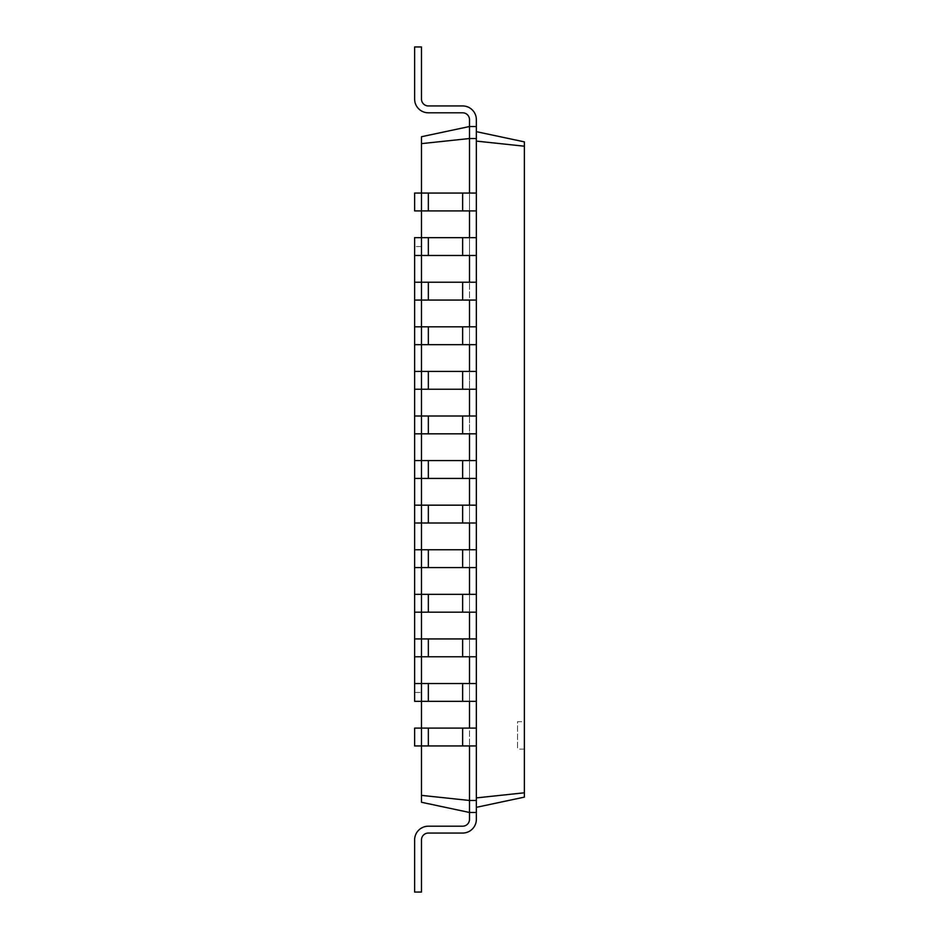<?xml version="1.0" encoding="UTF-8"?>
<svg xmlns="http://www.w3.org/2000/svg" width="939" height="939" viewBox="0 0 939 939"><rect width="100%" height="100%" fill="white"/><g stroke="black" fill="none" stroke-linecap="round" stroke-linejoin="round"><path stroke-width="0.7" stroke-dasharray="4.7 3.52" d="M469.5 210.899L428.348 210.899L476.355 210.899L469.5 210.899L469.5 193.058L469.5 210.899L469.5 193.058L476.355 193.058L476.355 119.664A13.721 13.721 0 0 0 462.645 105.943A13.721 13.721 0 0 1 476.355 119.664A13.721 13.721 0 0 0 462.645 105.943A13.721 13.721 0 0 1 476.355 119.664A13.721 13.721 0 0 0 462.645 105.943A13.721 13.721 0 0 1 476.355 119.664A13.721 13.721 0 0 0 462.645 105.943A13.721 13.721 0 0 1 476.355 119.664A13.721 13.721 0 0 0 462.645 105.943A13.721 13.721 0 0 1 476.355 119.664A13.721 13.721 0 0 0 462.645 105.943A13.721 13.721 0 0 1 476.355 119.664A13.721 13.721 0 0 0 462.645 105.943A13.721 13.721 0 0 1 476.355 119.664A13.721 13.721 0 0 0 462.645 105.943A13.721 13.721 0 0 1 476.355 119.664A13.721 13.721 0 0 0 462.645 105.943A13.721 13.721 0 0 1 476.355 119.664A13.721 13.721 0 0 0 462.645 105.943A13.721 13.721 0 0 1 476.355 119.664A13.721 13.721 0 0 0 462.645 105.943A13.721 13.721 0 0 1 476.355 119.664A13.721 13.721 0 0 0 462.645 105.943A13.721 13.721 0 0 1 476.355 119.664A13.721 13.721 0 0 0 462.645 105.943L428.348 105.943A6.855 6.855 0 0 1 421.482 99.088A6.855 6.855 0 0 0 428.348 105.943A6.855 6.855 0 0 1 421.482 99.088A6.855 6.855 0 0 0 428.348 105.943A6.855 6.855 0 0 1 421.482 99.088A6.855 6.855 0 0 0 428.348 105.943A6.855 6.855 0 0 1 421.482 99.088A6.855 6.855 0 0 0 428.348 105.943A6.855 6.855 0 0 1 421.482 99.088A6.855 6.855 0 0 0 428.348 105.943A6.855 6.855 0 0 1 421.482 99.088A6.855 6.855 0 0 0 428.348 105.943A6.855 6.855 0 0 1 421.482 99.088L421.482 46.95L421.482 99.088L421.482 46.95L421.482 99.088L421.482 46.95L421.482 99.088L421.482 46.95L421.482 99.088L421.482 46.95L421.482 99.088L421.482 46.95L421.482 99.088L421.482 46.95L421.482 99.088L421.482 46.95L421.482 99.088L421.482 46.95L421.482 99.088L421.482 46.95L421.482 99.088L421.482 46.95L421.482 99.088L421.482 46.95L421.482 99.088L421.482 46.95L414.627 46.95L421.482 46.95L414.627 46.95L421.482 46.95L414.627 46.95L421.482 46.95L414.627 46.95L421.482 46.95L414.627 46.95L421.482 46.95L414.627 46.95L421.482 46.95L414.627 46.95L421.482 46.95L414.627 46.95L421.482 46.95L414.627 46.95L421.482 46.95L414.627 46.95L421.482 46.95L414.627 46.95L421.482 46.95L414.627 46.95L421.482 46.95L414.627 46.95L414.627 99.088A13.721 13.721 0 0 0 428.348 112.797A13.721 13.721 0 0 1 414.627 99.088A13.721 13.721 0 0 0 428.348 112.797A13.721 13.721 0 0 1 414.627 99.088A13.721 13.721 0 0 0 428.348 112.797A13.721 13.721 0 0 1 414.627 99.088A13.721 13.721 0 0 0 428.348 112.797A13.721 13.721 0 0 1 414.627 99.088A13.721 13.721 0 0 0 428.348 112.797A13.721 13.721 0 0 1 414.627 99.088A13.721 13.721 0 0 0 428.348 112.797A13.721 13.721 0 0 1 414.627 99.088A13.721 13.721 0 0 0 428.348 112.797A13.721 13.721 0 0 1 414.627 99.088A13.721 13.721 0 0 0 428.348 112.797A13.721 13.721 0 0 1 414.627 99.088A13.721 13.721 0 0 0 428.348 112.797A13.721 13.721 0 0 1 414.627 99.088A13.721 13.721 0 0 0 428.348 112.797A13.721 13.721 0 0 1 414.627 99.088A13.721 13.721 0 0 0 428.348 112.797A13.721 13.721 0 0 1 414.627 99.088A13.721 13.721 0 0 0 428.348 112.797A13.721 13.721 0 0 1 414.627 99.088A13.721 13.721 0 0 0 428.348 112.797L462.645 112.797A6.855 6.855 0 0 1 469.5 119.664A6.855 6.855 0 0 0 462.645 112.797A6.855 6.855 0 0 1 469.5 119.664A6.855 6.855 0 0 0 462.645 112.797A6.855 6.855 0 0 1 469.5 119.664A6.855 6.855 0 0 0 462.645 112.797A6.855 6.855 0 0 1 469.5 119.664A6.855 6.855 0 0 0 462.645 112.797A6.855 6.855 0 0 1 469.5 119.664A6.855 6.855 0 0 0 462.645 112.797A6.855 6.855 0 0 1 469.5 119.664A6.855 6.855 0 0 0 462.645 112.797A6.855 6.855 0 0 1 469.5 119.664L469.5 126.519L476.355 126.519L469.5 126.519L476.355 126.519L469.5 126.519L469.5 119.664L469.5 126.519L469.5 119.664L469.5 126.519L476.355 126.519L469.5 126.519L476.355 126.519L469.5 126.519L469.5 119.664L469.5 126.519L469.5 119.664L469.5 126.519L476.355 126.519L469.5 126.519L476.355 126.519L469.5 126.519L469.5 119.664L469.5 126.519L469.5 119.664L469.5 126.519L476.355 126.519L469.5 126.519L476.355 126.519L469.5 126.519L469.5 119.664L469.5 126.519L469.5 119.664L469.5 126.519L476.355 126.519L469.5 126.519L476.355 126.519L469.5 126.519L469.5 119.664L469.5 126.519L469.5 119.664L469.5 126.519L476.355 126.519L469.5 126.519L476.355 126.519L469.5 126.519L469.5 119.664L469.5 126.519L469.5 119.664L469.5 126.519L476.355 126.519L469.5 126.519L476.355 126.519L476.355 138.526L469.5 138.526L469.5 126.519L421.482 136.73L421.482 143.632L469.5 138.526L469.5 683.522L414.627 683.522L414.627 692.442L414.627 246.558L421.482 246.558L421.482 692.442L421.482 246.558L414.627 246.558L414.627 255.478L421.482 255.478L421.482 237.649L428.348 237.649L414.627 237.649L421.482 237.649L421.482 255.478L428.348 255.478L414.627 255.478L414.627 237.649L414.627 255.478L462.645 255.478L428.348 255.478L428.348 237.649L462.645 237.649L414.627 237.649L414.627 255.478M414.627 656.772L414.627 638.931L428.348 638.931L414.627 638.931L414.627 656.772L421.482 656.772L421.482 638.931L421.482 656.772L428.348 656.772L414.627 656.772L414.627 638.931L414.627 656.772L462.645 656.772L428.348 656.772L428.348 638.931L462.645 638.931L414.627 638.931M414.627 612.181L414.627 594.34L428.348 594.34L414.627 594.34L414.627 612.181L421.482 612.181L421.482 594.34L421.482 612.181L428.348 612.181L414.627 612.181L414.627 594.34L414.627 612.181L462.645 612.181L428.348 612.181L428.348 594.34L462.645 594.34L414.627 594.34M414.627 567.59L414.627 549.761L428.348 549.761L414.627 549.761L414.627 567.59L421.482 567.59L421.482 549.761L421.482 567.59L428.348 567.59L414.627 567.59L414.627 549.761L414.627 567.59L462.645 567.59L428.348 567.59L428.348 549.761L462.645 549.761L414.627 549.761M414.627 523L414.627 505.17L428.348 505.17L414.627 505.17L414.627 523L421.482 523L421.482 505.17L421.482 523L428.348 523L414.627 523L414.627 505.17L414.627 523L462.645 523L428.348 523L428.348 505.17L462.645 505.17L414.627 505.17M414.627 478.421L414.627 460.579L428.348 460.579L414.627 460.579L414.627 478.421L421.482 478.421L421.482 460.579L421.482 478.421L428.348 478.421L414.627 478.421L414.627 460.579L414.627 478.421L462.645 478.421L428.348 478.421L428.348 460.579L462.645 460.579L414.627 460.579M414.627 433.83L414.627 416L428.348 416L414.627 416L414.627 433.83L421.482 433.83L421.482 416L421.482 433.83L428.348 433.83L414.627 433.83L414.627 416L414.627 433.83L462.645 433.83L428.348 433.83L428.348 416L462.645 416L414.627 416M414.627 389.239L414.627 371.41L428.348 371.41L414.627 371.41L414.627 389.239L421.482 389.239L421.482 371.41L421.482 389.239L428.348 389.239L414.627 389.239L414.627 371.41L414.627 389.239L462.645 389.239L428.348 389.239L428.348 371.41L462.645 371.41L414.627 371.41M414.627 344.66L414.627 326.819L428.348 326.819L414.627 326.819L414.627 344.66L421.482 344.66L421.482 326.819L421.482 344.66L428.348 344.66L414.627 344.66L414.627 326.819L414.627 344.66L462.645 344.66L428.348 344.66L428.348 326.819L462.645 326.819L414.627 326.819M414.627 300.069L414.627 282.228L428.348 282.228L414.627 282.228L414.627 300.069L421.482 300.069L421.482 282.228L421.482 300.069L428.348 300.069L414.627 300.069L414.627 282.228L414.627 300.069L462.645 300.069L428.348 300.069L428.348 282.228L462.645 282.228L414.627 282.228M414.627 692.442L421.482 692.442L414.627 692.442M421.482 745.942L421.482 728.101L428.348 728.101L414.627 728.101L421.482 728.101L421.482 745.942L428.348 745.942L414.627 745.942L421.482 745.942L421.482 728.101L421.482 745.942M469.5 728.101L428.348 728.101L476.355 728.101L469.5 728.101L469.5 745.942L469.5 683.522L469.5 701.351L469.5 683.522L469.5 701.351L414.627 701.351L421.482 701.351L421.482 683.522L476.355 683.522L476.355 656.772L476.355 812.481L476.355 797.904L476.355 807.329L524.373 797.129L524.373 792.798L476.355 797.904L476.355 745.942L476.355 797.904M421.482 210.899L421.482 193.058L428.348 193.058L414.627 193.058L421.482 193.058L421.482 210.899L428.348 210.899L414.627 210.899L421.482 210.899L421.482 193.058L421.482 210.899M421.482 143.632L421.482 802.27L469.5 812.481L476.355 812.481L476.355 807.329M421.482 795.368L469.5 800.474L469.5 812.481L476.355 812.481L469.5 812.481L469.5 819.336A6.855 6.855 0 0 1 462.645 826.203L428.348 826.203A13.721 13.721 0 0 0 414.627 839.912L414.627 892.05L421.482 892.05L421.482 839.912A6.855 6.855 0 0 1 428.348 833.057L462.645 833.057A13.721 13.721 0 0 0 476.355 819.336L476.355 812.481L469.5 812.481L469.5 819.336A6.855 6.855 0 0 1 462.645 826.203L428.348 826.203A13.721 13.721 0 0 0 414.627 839.912L414.627 892.05L421.482 892.05L421.482 839.912A6.855 6.855 0 0 1 428.348 833.057L462.645 833.057A13.721 13.721 0 0 0 476.355 819.336L476.355 812.481L469.5 812.481L469.5 819.336A6.855 6.855 0 0 1 462.645 826.203L428.348 826.203A13.721 13.721 0 0 0 414.627 839.912L414.627 892.05L421.482 892.05L421.482 839.912A6.855 6.855 0 0 1 428.348 833.057L462.645 833.057A13.721 13.721 0 0 0 476.355 819.336L476.355 812.481L469.5 812.481L476.355 812.481L469.5 812.481L469.5 819.336A6.855 6.855 0 0 1 462.645 826.203L428.348 826.203A13.721 13.721 0 0 0 414.627 839.912L414.627 892.05L421.482 892.05L421.482 839.912A6.855 6.855 0 0 1 428.348 833.057L462.645 833.057A13.721 13.721 0 0 0 476.355 819.336L476.355 812.481L469.5 812.481L469.5 819.336A6.855 6.855 0 0 1 462.645 826.203L428.348 826.203A13.721 13.721 0 0 0 414.627 839.912L414.627 892.05L421.482 892.05L421.482 839.912A6.855 6.855 0 0 1 428.348 833.057L462.645 833.057A13.721 13.721 0 0 0 476.355 819.336L476.355 812.481L469.5 812.481L469.5 819.336A6.855 6.855 0 0 1 462.645 826.203L428.348 826.203A13.721 13.721 0 0 0 414.627 839.912L414.627 892.05L421.482 892.05L421.482 839.912A6.855 6.855 0 0 1 428.348 833.057L462.645 833.057A13.721 13.721 0 0 0 476.355 819.336L476.355 812.481L469.5 812.481L469.5 819.336A6.855 6.855 0 0 1 462.645 826.203L428.348 826.203A13.721 13.721 0 0 0 414.627 839.912L414.627 892.05L421.482 892.05L421.482 839.912A6.855 6.855 0 0 1 428.348 833.057L462.645 833.057A13.721 13.721 0 0 0 476.355 819.336L476.355 812.481L469.5 812.481L469.5 819.336A6.855 6.855 0 0 1 462.645 826.203L428.348 826.203A13.721 13.721 0 0 0 414.627 839.912L414.627 892.05L421.482 892.05L421.482 839.912A6.855 6.855 0 0 1 428.348 833.057L462.645 833.057A13.721 13.721 0 0 0 476.355 819.336L476.355 812.481L469.5 812.481L469.5 819.336A6.855 6.855 0 0 1 462.645 826.203L428.348 826.203A13.721 13.721 0 0 0 414.627 839.912L414.627 892.05L421.482 892.05L421.482 839.912A6.855 6.855 0 0 1 428.348 833.057L462.645 833.057A13.721 13.721 0 0 0 476.355 819.336L476.355 812.481L469.5 812.481L469.5 819.336A6.855 6.855 0 0 1 462.645 826.203L428.348 826.203A13.721 13.721 0 0 0 414.627 839.912L414.627 892.05L421.482 892.05L421.482 839.912A6.855 6.855 0 0 1 428.348 833.057L462.645 833.057A13.721 13.721 0 0 0 476.355 819.336L476.355 812.481L469.5 812.481L469.5 819.336A6.855 6.855 0 0 1 462.645 826.203L428.348 826.203A13.721 13.721 0 0 0 414.627 839.912L414.627 892.05L421.482 892.05L421.482 839.912A6.855 6.855 0 0 1 428.348 833.057L462.645 833.057A13.721 13.721 0 0 0 476.355 819.336L476.355 812.481L469.5 812.481L469.5 819.336A6.855 6.855 0 0 1 462.645 826.203L428.348 826.203A13.721 13.721 0 0 0 414.627 839.912L414.627 892.05L421.482 892.05L421.482 839.912A6.855 6.855 0 0 1 428.348 833.057L462.645 833.057A13.721 13.721 0 0 0 476.355 819.336L476.355 812.481L469.5 812.481L469.5 819.336A6.855 6.855 0 0 1 462.645 826.203L428.348 826.203A13.721 13.721 0 0 0 414.627 839.912L414.627 892.05L421.482 892.05L421.482 839.912A6.855 6.855 0 0 1 428.348 833.057L462.645 833.057A13.721 13.721 0 0 0 476.355 819.336L476.355 812.481L469.5 812.481L469.5 819.336L469.5 812.481L476.355 812.481L469.5 812.481L469.5 819.336L469.5 812.481L469.5 819.336L469.5 812.481L476.355 812.481L469.5 812.481L476.355 812.481L469.5 812.481L469.5 819.336L469.5 812.481L469.5 819.336L469.5 812.481L476.355 812.481L469.5 812.481L476.355 812.481L476.355 819.336L476.355 812.481M469.5 745.942L428.348 745.942L476.355 745.942L469.5 745.942L469.5 800.474L476.355 800.474M469.5 255.478L462.645 255.478L476.355 255.478L469.5 255.478L469.5 237.649L469.5 255.478L469.5 237.649L476.355 237.649L476.355 210.899L476.355 701.351L476.355 683.522L469.5 683.522L476.355 683.522M469.5 300.069L462.645 300.069L469.5 300.069L469.5 282.228L476.355 282.228L476.355 300.069L476.355 282.228L469.5 282.228L469.5 300.069L476.355 300.069L469.5 300.069L469.5 282.228L462.645 282.228L476.355 282.228M469.5 344.66L462.645 344.66L469.5 344.66L469.5 326.819L476.355 326.819L476.355 344.66L476.355 326.819L469.5 326.819L469.5 344.66L476.355 344.66L469.5 344.66L469.5 326.819L462.645 326.819L476.355 326.819M469.5 389.239L462.645 389.239L469.5 389.239L469.5 371.41L476.355 371.41L476.355 389.239L476.355 371.41L469.5 371.41L469.5 389.239L476.355 389.239L469.5 389.239L469.5 371.41L462.645 371.41L476.355 371.41M469.5 433.83L462.645 433.83L469.5 433.83L469.5 416L476.355 416L476.355 433.83L476.355 416L469.5 416L469.5 433.83L476.355 433.83L469.5 433.83L469.5 416L462.645 416L476.355 416M469.5 478.421L462.645 478.421L469.5 478.421L469.5 460.579L476.355 460.579L476.355 478.421L476.355 460.579L469.5 460.579L469.5 478.421L476.355 478.421L469.5 478.421L469.5 460.579L462.645 460.579L476.355 460.579M469.5 523L462.645 523L469.5 523L469.5 505.17L469.5 523L476.355 523L476.355 505.17L476.355 523L469.5 523L469.5 505.17L476.355 505.17L462.645 505.17L476.355 505.17M469.5 567.59L462.645 567.59L469.5 567.59L469.5 549.761L469.5 567.59L476.355 567.59L476.355 549.761L476.355 567.59L469.5 567.59L469.5 549.761L476.355 549.761L462.645 549.761L476.355 549.761M469.5 612.181L462.645 612.181L469.5 612.181L469.5 594.34L469.5 612.181L476.355 612.181L476.355 594.34L476.355 612.181L469.5 612.181L469.5 594.34L476.355 594.34L462.645 594.34L476.355 594.34M469.5 656.772L462.645 656.772L469.5 656.772L469.5 638.931L469.5 656.772L476.355 656.772L476.355 638.931L476.355 656.772L469.5 656.772L469.5 638.931L476.355 638.931L462.645 638.931L476.355 638.931M469.5 812.481L469.5 819.336L469.5 812.481M469.5 701.351L476.355 701.351M469.5 193.058L428.348 193.058L476.355 193.058L476.355 141.096L476.355 255.478L476.355 237.649L462.645 237.649L476.355 237.649M428.348 826.203A13.721 13.721 0 0 0 414.627 839.912L414.627 892.05L421.482 892.05L421.482 839.912L421.482 892.05L421.482 839.912L421.482 892.05L421.482 839.912L421.482 892.05L421.482 839.912L421.482 892.05L421.482 839.912L421.482 892.05L421.482 839.912L421.482 892.05L414.627 892.05L421.482 892.05L414.627 892.05L421.482 892.05L414.627 892.05L421.482 892.05L414.627 892.05L421.482 892.05L414.627 892.05L421.482 892.05L414.627 892.05L414.627 839.912A13.721 13.721 0 0 1 428.348 826.203A13.721 13.721 0 0 0 414.627 839.912A13.721 13.721 0 0 1 428.348 826.203A13.721 13.721 0 0 0 414.627 839.912A13.721 13.721 0 0 1 428.348 826.203A13.721 13.721 0 0 0 414.627 839.912A13.721 13.721 0 0 1 428.348 826.203A13.721 13.721 0 0 0 414.627 839.912A13.721 13.721 0 0 1 428.348 826.203A13.721 13.721 0 0 0 414.627 839.912A13.721 13.721 0 0 1 428.348 826.203M462.645 833.057A13.721 13.721 0 0 0 476.355 819.336A13.721 13.721 0 0 1 462.645 833.057A13.721 13.721 0 0 0 476.355 819.336A13.721 13.721 0 0 1 462.645 833.057A13.721 13.721 0 0 0 476.355 819.336A13.721 13.721 0 0 1 462.645 833.057A13.721 13.721 0 0 0 476.355 819.336A13.721 13.721 0 0 1 462.645 833.057A13.721 13.721 0 0 0 476.355 819.336A13.721 13.721 0 0 1 462.645 833.057A13.721 13.721 0 0 0 476.355 819.336A13.721 13.721 0 0 1 462.645 833.057M462.645 193.058L462.645 210.899L428.348 210.899L428.348 193.058L462.645 193.058L462.645 210.899L462.645 193.058L476.355 193.058L476.355 210.899L476.355 193.058M476.355 728.101L462.645 728.101L462.645 745.942L462.645 728.101L462.645 745.942L476.355 745.942L476.355 728.101L476.355 745.942M462.645 210.899L476.355 210.899M421.482 701.351L462.645 701.351L414.627 701.351L414.627 683.522L421.482 683.522L421.482 701.351M469.5 237.649L462.645 237.649L462.645 255.478L476.355 255.478M469.5 638.931L462.645 638.931L462.645 656.772L476.355 656.772M469.5 282.228L462.645 282.228L462.645 300.069L476.355 300.069M469.5 594.34L462.645 594.34L462.645 612.181L476.355 612.181M469.5 326.819L462.645 326.819L462.645 344.66L476.355 344.66M469.5 549.761L462.645 549.761L462.645 567.59L476.355 567.59M469.5 371.41L462.645 371.41L462.645 389.239L476.355 389.239M469.5 505.17L462.645 505.17L462.645 523L476.355 523M469.5 416L462.645 416L462.645 433.83L476.355 433.83M469.5 460.579L462.645 460.579L462.645 478.421L476.355 478.421M462.645 745.942L414.627 745.942L414.627 728.101L414.627 745.942L414.627 728.101L428.348 728.101L428.348 745.942M428.348 193.058L414.627 193.058L414.627 210.899L414.627 193.058L414.627 210.899L428.348 210.899L428.348 193.058L428.348 210.899M476.355 138.526L476.355 141.096L524.373 146.202L524.373 792.798M462.645 728.101L428.348 728.101M462.645 237.649L428.348 237.649L428.348 255.478L462.645 255.478L462.645 237.649L462.645 255.478M469.5 683.522L414.627 683.522L414.627 701.351L414.627 683.522M462.645 656.772L462.645 638.931L462.645 656.772L428.348 656.772L428.348 638.931L428.348 656.772M462.645 282.228L428.348 282.228L428.348 300.069L462.645 300.069L462.645 282.228L462.645 300.069M462.645 638.931L428.348 638.931M462.645 612.181L462.645 594.34L462.645 612.181L428.348 612.181L428.348 594.34L428.348 612.181M462.645 326.819L428.348 326.819L428.348 344.66L462.645 344.66L462.645 326.819L462.645 344.66M462.645 594.34L428.348 594.34M462.645 567.59L462.645 549.761L462.645 567.59L428.348 567.59L428.348 549.761L428.348 567.59M462.645 371.41L428.348 371.41L428.348 389.239L462.645 389.239L462.645 371.41L462.645 389.239M462.645 549.761L428.348 549.761M462.645 523L462.645 505.17L462.645 523L428.348 523L428.348 505.17L428.348 523M462.645 416L428.348 416L428.348 433.83L462.645 433.83L462.645 416L462.645 433.83M462.645 505.17L428.348 505.17M462.645 478.421L462.645 460.579L462.645 478.421L428.348 478.421L428.348 460.579L428.348 478.421M462.645 460.579L428.348 460.579M476.355 126.519L476.355 141.096M421.482 237.649L421.482 255.478L421.482 237.649M421.482 282.228L421.482 300.069L421.482 282.228M421.482 638.931L421.482 656.772L421.482 638.931M421.482 326.819L421.482 344.66L421.482 326.819M421.482 594.34L421.482 612.181L421.482 594.34M421.482 371.41L421.482 389.239L421.482 371.41M421.482 549.761L421.482 567.59L421.482 549.761M421.482 416L421.482 433.83L421.482 416M421.482 505.17L421.482 523L421.482 505.17M421.482 460.579L421.482 478.421L421.482 460.579M476.355 131.671L524.373 141.871L524.373 146.202M524.373 721.668L524.373 749.111L524.373 721.668L517.518 721.668L517.518 749.111L517.518 721.668M462.645 683.522L462.645 701.351M428.348 237.649L428.348 255.478M428.348 683.522L428.348 701.351M428.348 282.228L428.348 300.069M428.348 326.819L428.348 344.66M428.348 371.41L428.348 389.239M428.348 416L428.348 433.83M524.373 749.111L517.518 749.111"/><path stroke-width="1.41" d="M421.482 795.368L469.5 800.474L469.5 812.481L421.482 802.27L421.482 745.942L414.627 745.942L414.627 728.101L421.482 728.101L421.482 701.351L414.627 701.351L414.627 656.772L476.355 656.772L476.355 126.519L469.5 126.519L469.5 119.664A6.855 6.855 0 0 0 462.645 112.797L428.348 112.797A13.721 13.721 0 0 1 414.627 99.088L414.627 46.95L421.482 46.95L421.482 99.088A6.855 6.855 0 0 0 428.348 105.943L462.645 105.943A13.721 13.721 0 0 1 476.355 119.664L476.355 126.519M414.627 656.772L414.627 612.181L476.355 612.181M414.627 612.181L414.627 567.59L476.355 567.59M414.627 567.59L414.627 523L476.355 523M414.627 523L414.627 478.421L476.355 478.421M414.627 478.421L414.627 433.83L476.355 433.83M414.627 433.83L414.627 389.239L476.355 389.239M414.627 389.239L414.627 344.66L476.355 344.66M414.627 344.66L414.627 300.069L476.355 300.069M414.627 300.069L414.627 255.478L476.355 255.478M414.627 683.522L421.482 683.522L421.482 210.899L476.355 210.899M428.348 210.899L428.348 193.058L421.482 193.058L421.482 210.899L414.627 210.899L414.627 193.058L421.482 193.058L421.482 136.73L469.5 126.519L469.5 138.526L476.355 138.526M421.482 143.632L469.5 138.526L469.5 193.058M469.5 237.649L469.5 210.899M469.5 282.228L469.5 255.478M469.5 326.819L469.5 300.069M469.5 371.41L469.5 344.66M469.5 416L469.5 389.239M469.5 460.579L469.5 433.83M469.5 505.17L469.5 478.421M469.5 549.761L469.5 523M469.5 594.34L469.5 567.59M469.5 638.931L469.5 612.181M469.5 683.522L469.5 656.772M469.5 728.101L469.5 701.351M476.355 812.481L476.355 819.336A13.721 13.721 0 0 1 462.645 833.057L428.348 833.057A6.855 6.855 0 0 0 421.482 839.912A6.855 6.855 0 0 1 428.348 833.057A6.855 6.855 0 0 0 421.482 839.912A6.855 6.855 0 0 1 428.348 833.057A6.855 6.855 0 0 0 421.482 839.912A6.855 6.855 0 0 1 428.348 833.057A6.855 6.855 0 0 0 421.482 839.912A6.855 6.855 0 0 1 428.348 833.057A6.855 6.855 0 0 0 421.482 839.912A6.855 6.855 0 0 1 428.348 833.057A6.855 6.855 0 0 0 421.482 839.912A6.855 6.855 0 0 1 428.348 833.057A6.855 6.855 0 0 0 421.482 839.912L421.482 892.05L414.627 892.05L414.627 839.912A13.721 13.721 0 0 1 428.348 826.203L462.645 826.203A6.855 6.855 0 0 0 469.5 819.336A6.855 6.855 0 0 1 462.645 826.203A6.855 6.855 0 0 0 469.5 819.336A6.855 6.855 0 0 1 462.645 826.203A6.855 6.855 0 0 0 469.5 819.336A6.855 6.855 0 0 1 462.645 826.203A6.855 6.855 0 0 0 469.5 819.336A6.855 6.855 0 0 1 462.645 826.203A6.855 6.855 0 0 0 469.5 819.336A6.855 6.855 0 0 1 462.645 826.203A6.855 6.855 0 0 0 469.5 819.336A6.855 6.855 0 0 1 462.645 826.203A6.855 6.855 0 0 0 469.5 819.336L469.5 812.481L476.355 812.481L476.355 800.474L469.5 800.474L469.5 745.942M476.355 800.474L476.355 656.772M428.348 745.942L428.348 728.101L421.482 728.101L421.482 745.942L476.355 745.942M428.348 193.058L476.355 193.058M428.348 728.101L476.355 728.101M428.348 701.351L428.348 683.522L421.482 683.522L421.482 701.351L476.355 701.351M414.627 255.478L414.627 237.649L476.355 237.649M428.348 683.522L476.355 683.522M414.627 282.228L476.355 282.228M414.627 638.931L476.355 638.931M414.627 326.819L476.355 326.819M414.627 594.34L476.355 594.34M414.627 371.41L476.355 371.41M414.627 549.761L476.355 549.761M414.627 416L476.355 416M414.627 505.17L476.355 505.17M414.627 460.579L476.355 460.579M469.5 119.664A6.855 6.855 0 0 0 462.645 112.797L428.348 112.797L462.645 112.797A6.855 6.855 0 0 1 469.5 119.664A6.855 6.855 0 0 0 462.645 112.797A6.855 6.855 0 0 1 469.5 119.664A6.855 6.855 0 0 0 462.645 112.797A6.855 6.855 0 0 1 469.5 119.664A6.855 6.855 0 0 0 462.645 112.797A6.855 6.855 0 0 1 469.5 119.664A6.855 6.855 0 0 0 462.645 112.797A6.855 6.855 0 0 1 469.5 119.664A6.855 6.855 0 0 0 462.645 112.797A6.855 6.855 0 0 1 469.5 119.664M421.482 99.088A6.855 6.855 0 0 0 428.348 105.943L462.645 105.943L428.348 105.943A6.855 6.855 0 0 1 421.482 99.088A6.855 6.855 0 0 0 428.348 105.943A6.855 6.855 0 0 1 421.482 99.088A6.855 6.855 0 0 0 428.348 105.943A6.855 6.855 0 0 1 421.482 99.088A6.855 6.855 0 0 0 428.348 105.943A6.855 6.855 0 0 1 421.482 99.088A6.855 6.855 0 0 0 428.348 105.943A6.855 6.855 0 0 1 421.482 99.088A6.855 6.855 0 0 0 428.348 105.943A6.855 6.855 0 0 1 421.482 99.088M476.355 807.329L524.373 797.129L524.373 141.871L476.355 131.671M476.355 797.904L524.373 792.798M476.355 141.096L524.373 146.202M462.645 745.942L462.645 728.101M462.645 210.899L462.645 193.058M462.645 701.351L462.645 683.522M462.645 255.478L462.645 237.649M428.348 255.478L428.348 237.649M462.645 656.772L462.645 638.931M428.348 656.772L428.348 638.931M462.645 300.069L462.645 282.228M428.348 300.069L428.348 282.228M462.645 612.181L462.645 594.34M428.348 612.181L428.348 594.34M462.645 344.66L462.645 326.819M428.348 344.66L428.348 326.819M462.645 567.59L462.645 549.761M428.348 567.59L428.348 549.761M462.645 389.239L462.645 371.41M428.348 389.239L428.348 371.41M462.645 523L462.645 505.17M428.348 523L428.348 505.17M462.645 433.83L462.645 416M428.348 433.83L428.348 416M462.645 478.421L462.645 460.579M428.348 478.421L428.348 460.579"/></g></svg>
